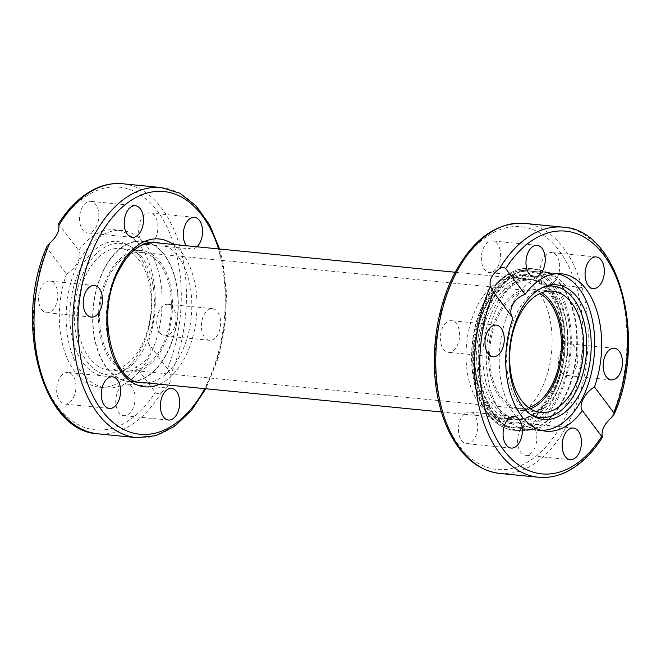 <?xml version="1.0" encoding="UTF-8"?>
<svg xmlns="http://www.w3.org/2000/svg" width="661" height="661" viewBox="0 0 661 661"><rect width="100%" height="100%" fill="white"/><g stroke="black" fill="none" stroke-linecap="round" stroke-linejoin="round"><path stroke-width="0.5" stroke-dasharray="3.31 2.48" d="M556.876 391.552A70.215 42.254 -84.4 0 1 518.629 419.595A70.215 42.254 -84.4 0 1 483.464 345.587A70.215 42.254 -84.4 0 1 532.394 279.851A70.215 42.254 -84.4 0 1 565.791 320.188A70.215 42.254 -84.4 0 1 556.876 391.552A70.215 42.254 -84.4 0 1 518.629 419.595A70.215 42.254 -84.4 0 1 483.464 345.579A70.215 42.254 -84.4 0 1 532.402 279.851A70.215 42.254 -84.4 0 1 565.791 320.197A70.215 42.254 -84.4 0 1 556.876 391.552M530.362 408.845A60.969 36.694 -84.4 0 1 519.538 410.407A60.969 36.694 -84.4 0 1 490.536 375.374A60.969 36.694 -84.4 0 1 498.278 313.405A60.969 36.694 -84.4 0 1 531.494 289.047A60.969 36.694 -84.4 0 1 541.813 292.691M541.078 430.294A78.709 47.369 -84.4 0 1 539.26 430.171A78.709 47.369 -84.4 0 1 514.646 414.761A78.709 47.369 -84.4 0 1 504.029 324.948A78.709 47.369 -84.4 0 1 554.703 273.514A78.709 47.369 -84.4 0 1 556.504 273.745M543.747 287.014A66.009 39.726 95.6 0 0 542.045 287.568A66.009 39.726 95.6 0 0 508.557 338.027A66.009 39.726 95.6 0 0 519.546 404.573A66.009 39.726 95.6 0 0 529.593 413.91A66.009 39.726 95.6 0 0 531.147 414.786M103.959 269.225A70.578 42.478 95.6 0 0 94.994 340.96A70.578 42.478 95.6 0 0 128.565 381.513A70.578 42.478 95.6 0 0 177.759 315.446A70.578 42.478 95.6 0 0 142.412 241.034A70.578 42.478 95.6 0 0 103.959 269.225M196.945 246.784A15.889 9.56 -84.4 0 1 191.359 248.957A15.889 9.56 -84.4 0 1 186.311 245.735M208.917 340.225A15.889 9.56 -84.4 0 1 201.555 323.113A15.889 9.56 -84.4 0 1 212.569 308.679A15.889 9.56 -84.4 0 1 220.543 325.419A15.889 9.56 -84.4 0 1 209.471 340.308A15.889 9.56 -84.4 0 1 208.917 340.225M108.247 274.951A60.969 36.694 95.6 0 0 100.505 336.92A60.969 36.694 95.6 0 0 129.506 371.953A60.969 36.694 95.6 0 0 172 314.876A60.969 36.694 95.6 0 0 141.471 250.593A60.969 36.694 95.6 0 0 108.247 274.951M87.103 272.869A60.969 36.694 95.6 0 0 79.361 334.838A60.969 36.694 95.6 0 0 108.354 369.871A60.969 36.694 95.6 0 0 150.857 312.793A60.969 36.694 95.6 0 0 120.319 248.511A60.969 36.694 95.6 0 0 87.103 272.869M148.064 342.96C153.873 350.041 147.147 363.137 135.918 366.591L155.294 392.419C156.607 393.849 158.698 393.774 161.581 392.204C168.811 387.057 171.843 381.149 170.687 374.481L167.431 368.788L148.064 342.96A79.08 47.592 95.6 0 0 139.777 245.281A79.08 47.592 95.6 0 0 115.047 229.797A79.08 47.592 95.6 0 0 78.659 250.403L58.573 223.724M146.618 245.958A79.08 47.592 95.6 0 0 121.888 230.474A79.08 47.592 95.6 0 0 66.769 304.498A79.08 47.592 95.6 0 0 106.371 387.867A79.08 47.592 95.6 0 0 157.285 336.193A79.08 47.592 95.6 0 0 146.618 245.958M47.014 246.231L47.146 248.197L66.513 274.034C76.155 268.473 82.889 255.377 78.659 250.403M66.513 274.034A79.08 47.592 95.6 0 0 99.53 387.197A79.08 47.592 95.6 0 0 135.918 366.591M46.096 312.628A15.889 9.56 95.6 0 0 46.642 312.711A15.889 9.56 95.6 0 0 57.664 298.293A15.889 9.56 95.6 0 0 50.302 281.165A15.889 9.56 95.6 0 0 49.74 281.082A15.889 9.56 95.6 0 0 38.726 295.517A15.889 9.56 95.6 0 0 46.096 312.628M134.596 393.576A15.889 9.56 95.6 0 0 126.953 384.033A15.889 9.56 95.6 0 0 116.196 406.11A15.889 9.56 95.6 0 0 123.838 415.662A15.889 9.56 95.6 0 0 134.596 393.576M73.396 397.715A15.889 9.56 95.6 0 0 75.42 381.562A15.889 9.56 95.6 0 0 67.86 372.44A15.889 9.56 95.6 0 0 59.201 378.786A15.889 9.56 95.6 0 0 57.185 394.931A15.889 9.56 95.6 0 0 64.745 404.061A15.889 9.56 95.6 0 0 73.396 397.715M164.275 335.821A15.889 9.56 95.6 0 0 164.837 335.904A15.889 9.56 95.6 0 0 175.851 321.477A15.889 9.56 95.6 0 0 168.489 304.357A15.889 9.56 95.6 0 0 167.944 304.275A15.889 9.56 95.6 0 0 156.913 318.701A15.889 9.56 95.6 0 0 164.275 335.821M155.376 238.208A15.889 9.56 95.6 0 0 157.392 222.055A15.889 9.56 95.6 0 0 149.84 212.925A15.889 9.56 95.6 0 0 141.181 219.278A15.889 9.56 95.6 0 0 139.165 235.423A15.889 9.56 95.6 0 0 146.717 244.553A15.889 9.56 95.6 0 0 155.376 238.208M98.39 210.876A15.889 9.56 95.6 0 0 90.747 201.332A15.889 9.56 95.6 0 0 79.981 223.41A15.889 9.56 95.6 0 0 87.624 232.953A15.889 9.56 95.6 0 0 98.39 210.876M138.595 254.791A67.62 40.701 95.6 0 0 128.3 245.223A67.62 40.701 95.6 0 0 70.314 304.853A67.62 40.701 95.6 0 0 115.543 374.655A67.62 40.701 95.6 0 0 149.849 322.956A67.62 40.701 95.6 0 0 138.595 254.791M141.454 256.427A66.009 39.726 95.6 0 0 131.407 247.09A66.009 39.726 95.6 0 0 74.809 305.291A66.009 39.726 95.6 0 0 118.955 373.432A66.009 39.726 95.6 0 0 152.443 322.973A66.009 39.726 95.6 0 0 141.454 256.427M166.853 353.098A70.215 42.254 95.6 0 0 175.76 281.743A70.215 42.254 95.6 0 0 142.371 241.405A70.215 42.254 95.6 0 0 93.432 307.125A70.215 42.254 95.6 0 0 128.598 381.149A70.215 42.254 95.6 0 0 166.853 353.098M161.895 346.496A59.126 35.578 -84.4 0 1 129.688 370.119A59.126 35.578 -84.4 0 1 100.075 307.786A59.126 35.578 -84.4 0 1 141.289 252.436A59.126 35.578 -84.4 0 1 169.406 286.403A59.126 35.578 -84.4 0 1 161.895 346.496M528.585 407.622A59.126 35.578 -84.4 0 1 519.711 408.564A59.126 35.578 -84.4 0 1 490.107 346.232A59.126 35.578 -84.4 0 1 531.312 290.881A59.126 35.578 -84.4 0 1 539.83 293.542M484.389 302.044A79.08 47.592 95.6 0 0 487.231 412.365A79.08 47.592 95.6 0 0 511.961 427.849A79.08 47.592 95.6 0 0 567.08 353.825A79.08 47.592 95.6 0 0 527.47 270.456A79.08 47.592 95.6 0 0 484.389 302.044M501.839 413.811A79.08 47.592 -84.4 0 1 493.552 316.115A79.08 47.592 -84.4 0 1 542.086 271.894A79.08 47.592 -84.4 0 1 551.489 274.455A79.08 47.592 -84.4 0 1 581.688 355.263A79.08 47.592 -84.4 0 1 536.294 428.617A79.08 47.592 -84.4 0 1 526.569 429.295A79.08 47.592 -84.4 0 1 501.839 413.811M500.162 250.486A15.889 9.56 95.6 0 0 492.519 240.943A15.889 9.56 95.6 0 0 481.762 263.02A15.889 9.56 95.6 0 0 489.404 272.563A15.889 9.56 95.6 0 0 500.162 250.486M452.083 320.775A15.889 9.56 95.6 0 0 451.521 320.692A15.889 9.56 95.6 0 0 440.507 335.127A15.889 9.56 95.6 0 0 447.869 352.239A15.889 9.56 95.6 0 0 448.414 352.321A15.889 9.56 95.6 0 0 459.445 337.903A15.889 9.56 95.6 0 0 452.083 320.775M460.981 418.396A15.889 9.56 95.6 0 0 458.965 434.541A15.889 9.56 95.6 0 0 466.517 443.671A15.889 9.56 95.6 0 0 475.176 437.326A15.889 9.56 95.6 0 0 477.192 421.173A15.889 9.56 95.6 0 0 469.641 412.043A15.889 9.56 95.6 0 0 460.981 418.396M517.968 445.721A15.889 9.56 95.6 0 0 525.611 455.272A15.889 9.56 95.6 0 0 536.377 433.186A15.889 9.56 95.6 0 0 528.734 423.643A15.889 9.56 95.6 0 0 517.968 445.721M566.056 375.431A15.889 9.56 95.6 0 0 566.617 375.514A15.889 9.56 95.6 0 0 577.631 361.08A15.889 9.56 95.6 0 0 570.261 343.968A15.889 9.56 95.6 0 0 569.716 343.885A15.889 9.56 95.6 0 0 558.694 358.312A15.889 9.56 95.6 0 0 566.056 375.431M557.157 277.818A15.889 9.56 95.6 0 0 559.173 261.665A15.889 9.56 95.6 0 0 551.613 252.535A15.889 9.56 95.6 0 0 542.962 258.881A15.889 9.56 95.6 0 0 540.938 275.034A15.889 9.56 95.6 0 0 548.498 284.164A15.889 9.56 95.6 0 0 557.157 277.818M554.967 396.253A79.08 47.592 95.6 0 0 565.006 315.884A79.08 47.592 95.6 0 0 527.395 270.448A79.08 47.592 95.6 0 0 484.315 302.036A79.08 47.592 95.6 0 0 474.276 382.413A79.08 47.592 95.6 0 0 511.887 427.849A79.08 47.592 95.6 0 0 554.967 396.253M487.95 306.878A70.95 42.701 95.6 0 0 478.944 378.993A70.95 42.701 95.6 0 0 512.688 419.752A70.95 42.701 95.6 0 0 562.131 353.329A70.95 42.701 95.6 0 0 526.602 278.537A70.95 42.701 95.6 0 0 487.95 306.878M477.374 305.836A70.95 42.701 95.6 0 0 468.368 377.952A70.95 42.701 95.6 0 0 502.112 418.71A70.95 42.701 95.6 0 0 551.563 352.288A70.95 42.701 95.6 0 0 516.026 277.496A70.95 42.701 95.6 0 0 477.374 305.836M553.943 391.262A70.215 42.254 95.6 0 0 562.858 319.907A70.215 42.254 95.6 0 0 529.469 279.562A70.215 42.254 95.6 0 0 480.53 345.29A70.215 42.254 95.6 0 0 515.687 419.305A70.215 42.254 95.6 0 0 553.943 391.262M552.654 393.171A73.908 44.477 -84.4 0 1 476.837 378.299A73.908 44.477 -84.4 0 1 529.428 275.968A73.908 44.477 -84.4 0 1 552.654 393.171M486.132 304.457A75.015 45.146 95.6 0 0 509.705 423.42A75.015 45.146 95.6 0 0 563.081 319.56A75.015 45.146 95.6 0 0 486.132 304.457M487.413 302.548A78.709 47.369 -84.4 0 1 530.304 271.109A78.709 47.369 -84.4 0 1 569.716 354.081A78.709 47.369 -84.4 0 1 514.853 427.766A78.709 47.369 -84.4 0 1 490.239 412.357A78.709 47.369 -84.4 0 1 487.413 302.548M128.565 381.513L142.074 382.843A70.578 42.478 -84.4 0 1 108.503 342.291A70.578 42.478 -84.4 0 1 117.468 270.564A70.578 42.478 -84.4 0 1 155.922 242.364L142.412 241.034M160.202 243.157A70.578 42.478 -84.4 0 1 191.269 316.776A70.578 42.478 -84.4 0 1 146.428 382.901M159.557 384.198A74.28 44.7 95.6 0 0 196.416 317.28A74.28 44.7 95.6 0 0 173.331 244.454M218.535 248.908A121.946 73.388 -84.4 0 1 206.406 385.545A121.946 73.388 -84.4 0 1 204.761 388.651M47.146 248.197A121.946 73.388 95.6 0 0 57.193 405.97A121.946 73.388 95.6 0 0 155.294 392.419M161.581 392.204A125.64 75.61 -84.4 0 1 97.902 433.823M136.67 437.64A125.64 75.61 95.6 0 0 205.117 387.453A125.64 75.61 95.6 0 0 221.071 259.765A125.64 75.61 95.6 0 0 161.325 187.575M122.549 183.75A125.64 75.61 -84.4 0 1 170.687 374.481M167.431 368.788A121.946 73.388 95.6 0 0 157.384 211.016A121.946 73.388 95.6 0 0 59.292 224.566M488.595 414.364A81.295 48.922 95.6 0 0 514.018 430.286A81.295 48.922 95.6 0 0 570.683 354.18A81.295 48.922 95.6 0 0 529.965 268.473A81.295 48.922 95.6 0 0 477.63 321.601A81.295 48.922 95.6 0 0 488.595 414.364M494.04 414.901A81.295 48.922 95.6 0 0 519.463 430.823A81.295 48.922 95.6 0 0 576.128 354.717A81.295 48.922 95.6 0 0 535.418 269.01A81.295 48.922 95.6 0 0 483.075 322.138A81.295 48.922 95.6 0 0 494.04 414.901M494.692 414.877A81.196 48.864 95.6 0 0 530.064 430.08A81.196 48.864 95.6 0 0 576.681 354.767A81.196 48.864 95.6 0 0 545.672 271.803A81.196 48.864 95.6 0 0 486.157 314.653A81.196 48.864 95.6 0 0 494.692 414.877M611.235 417.909A125.64 75.61 95.6 0 0 563.098 227.177M524.33 223.36A125.64 75.61 -84.4 0 1 572.467 414.083A125.64 75.61 -84.4 0 1 499.675 473.425M538.451 477.25A125.64 75.61 95.6 0 0 602.121 435.632M454.594 275.455A121.946 73.388 95.6 0 0 492.916 468.847A121.946 73.388 95.6 0 0 579.689 300.011A121.946 73.388 95.6 0 0 454.594 275.455M455.189 272.241L529.469 279.562C559.223 278.744 576.243 349.776 552.307 391.775C546.102 403.574 538.814 411.696 530.436 416.141L526.098 418.025L515.687 419.305L518.629 419.595L441.416 411.985M552.646 291.129L531.494 289.047M540.681 412.489L519.529 410.407M554.703 273.514L530.304 271.109C512.366 270.374 497.526 281.024 485.777 303.06C479.399 315.627 475.449 329.649 473.929 345.125C472.128 365.731 474.796 384.008 481.935 399.971C489.801 416.612 500.774 425.882 514.853 427.766L539.26 430.171M529.593 413.91L532.7 415.777M542.045 287.568L545.457 286.345M141.471 250.593L120.319 248.511M129.506 371.953L108.354 369.871M99.53 387.197L106.371 387.867M115.047 229.797L121.888 230.474M212.586 308.679L167.944 304.275M209.463 340.308L164.82 335.904M191.359 248.957L146.717 244.553M194.483 217.329L149.84 212.925M132.266 237.357L87.624 232.953M135.389 205.728L90.747 201.332M91.284 317.115L46.642 312.711M94.399 285.486L49.757 281.082M171.596 388.437L126.953 384.033M168.481 420.057L123.838 415.662M112.502 376.836L67.86 372.44M109.387 408.465L64.745 404.061M131.407 247.09L128.3 245.223M118.955 373.432L115.543 374.655M219.584 249.015L222.98 262.5L226.599 293.905L224.971 326.584L218.204 358.312L205.811 388.759M129.688 370.119L519.711 408.564M141.289 252.436L531.312 290.881M128.598 381.149L137.992 382.075M142.371 241.405L151.766 242.331M536.294 428.617L530.064 430.08L519.463 430.823L514.018 430.286C503.74 429.113 494.882 423.61 487.438 413.769C469.26 390.552 466.294 343.513 480.539 309.72C492.652 281.702 509.127 267.953 529.965 268.473L535.418 269.01L545.672 271.803L551.489 274.455M561.47 273.803L542.086 271.894M545.953 431.203L526.569 429.295M534.047 276.967L489.404 272.563M537.162 245.338L492.519 240.943M493.056 356.725L448.414 352.321M496.18 325.096L451.537 320.692M514.283 416.447L469.641 412.043M511.16 448.075L466.517 443.671M573.376 428.047L528.734 423.643M570.253 459.668L525.611 455.272M614.358 348.289L569.716 343.885M611.243 379.918L566.601 375.514M593.14 288.56L548.498 284.164M596.255 256.939L551.613 252.535M502.104 418.71L512.68 419.752M516.026 277.496L526.602 278.537"/><path stroke-width="0.99" d="M541.813 292.691A60.969 36.694 -84.4 0 1 562.032 353.321A60.969 36.694 -84.4 0 1 530.362 408.845M519.422 315.487A60.969 36.694 -84.4 0 1 552.637 291.129A60.969 36.694 -84.4 0 1 583.176 355.403A60.969 36.694 -84.4 0 1 540.681 412.489A60.969 36.694 -84.4 0 1 511.68 377.456A60.969 36.694 -84.4 0 1 519.422 315.487M556.504 273.745A78.709 47.369 -84.4 0 1 594.115 356.486A78.709 47.369 -84.4 0 1 541.078 430.294M531.147 414.786A66.009 39.726 95.6 0 0 586.191 355.709A66.009 39.726 95.6 0 0 543.747 287.014M522.405 406.209A67.62 40.701 -84.4 0 1 511.151 338.044A67.62 40.701 -84.4 0 1 545.457 286.345A67.62 40.701 -84.4 0 1 590.686 356.147A67.62 40.701 -84.4 0 1 532.7 415.777A67.62 40.701 -84.4 0 1 522.405 406.209M103.843 383.182A15.889 9.56 -84.4 0 1 112.502 376.836A15.889 9.56 -84.4 0 1 120.459 393.584A15.889 9.56 -84.4 0 1 109.387 408.465A15.889 9.56 -84.4 0 1 101.827 399.335A15.889 9.56 -84.4 0 1 103.843 383.182M160.838 410.514A15.889 9.56 -84.4 0 1 171.596 388.437A15.889 9.56 -84.4 0 1 179.552 405.185A15.889 9.56 -84.4 0 1 168.481 420.057A15.889 9.56 -84.4 0 1 160.838 410.514M94.944 285.569A15.889 9.56 -84.4 0 1 102.306 302.68A15.889 9.56 -84.4 0 1 91.292 317.115A15.889 9.56 -84.4 0 1 83.319 300.375A15.889 9.56 -84.4 0 1 94.399 285.486A15.889 9.56 -84.4 0 1 94.944 285.569M143.032 215.279A15.889 9.56 -84.4 0 1 132.266 237.357A15.889 9.56 -84.4 0 1 124.309 220.609A15.889 9.56 -84.4 0 1 135.389 205.728A15.889 9.56 -84.4 0 1 143.032 215.279M186.311 245.735A15.889 9.56 -84.4 0 1 184.27 227.624A15.889 9.56 -84.4 0 1 194.474 217.329A15.889 9.56 -84.4 0 1 202.035 226.459A15.889 9.56 -84.4 0 1 200.019 242.604A15.889 9.56 -84.4 0 1 196.945 246.784M49.765 243.091L47.014 246.231C13.369 321.287 41.494 431.55 97.902 433.823A125.64 75.61 -84.4 0 1 49.765 243.091C56.425 237.183 59.457 231.276 58.879 225.368A125.64 75.61 -84.4 0 1 122.549 183.75L161.325 187.575A125.64 75.61 95.6 0 0 97.646 229.193A125.64 75.61 95.6 0 0 75.891 360.385A125.64 75.61 95.6 0 0 136.67 437.64L155.897 435.706L174.521 426.395L191.45 410.415L205.811 388.759M59.292 224.566C58.465 223.187 58.325 223.459 58.879 225.368M539.83 293.542A59.126 35.578 -84.4 0 1 551.927 384.95A59.126 35.578 -84.4 0 1 528.585 407.622M582.341 410.597A79.08 47.592 -84.4 0 1 545.953 431.203A79.08 47.592 -84.4 0 1 512.936 318.04L493.569 292.212L490.313 286.519C489.157 279.843 492.189 273.935 499.419 268.796C501.873 267.259 503.971 267.184 505.706 268.581L525.082 294.409A79.08 47.592 -84.4 0 1 561.47 273.803A79.08 47.592 -84.4 0 1 594.487 386.966L613.854 412.803L613.986 414.769L611.235 417.909C604.575 423.817 601.543 429.724 602.121 435.632C602.683 437.475 602.543 437.739 601.708 436.434L582.341 410.597C578.111 405.623 584.836 392.527 594.487 386.966M525.082 294.409C513.853 297.863 507.127 310.959 512.936 318.04M490.313 286.519A125.64 75.61 95.6 0 0 538.451 477.25C546.697 478.043 554.901 476.755 563.056 473.408C578.086 467.03 591.207 454.983 602.427 437.276L601.708 436.434A121.946 73.388 -84.4 0 1 503.616 449.984A121.946 73.388 -84.4 0 1 493.569 292.212M544.804 254.89A15.889 9.56 -84.4 0 1 534.047 276.967A15.889 9.56 -84.4 0 1 526.09 260.211A15.889 9.56 -84.4 0 1 537.162 245.338A15.889 9.56 -84.4 0 1 544.804 254.89M610.698 379.835A15.889 9.56 -84.4 0 1 603.336 362.715A15.889 9.56 -84.4 0 1 614.35 348.289A15.889 9.56 -84.4 0 1 622.323 365.029A15.889 9.56 -84.4 0 1 611.243 379.918A15.889 9.56 -84.4 0 1 610.698 379.835M601.799 282.214A15.889 9.56 -84.4 0 1 593.14 288.56A15.889 9.56 -84.4 0 1 585.183 271.811A15.889 9.56 -84.4 0 1 596.255 256.939A15.889 9.56 -84.4 0 1 603.815 266.069A15.889 9.56 -84.4 0 1 601.799 282.214M562.61 450.124A15.889 9.56 -84.4 0 1 573.376 428.047A15.889 9.56 -84.4 0 1 581.333 444.795A15.889 9.56 -84.4 0 1 570.253 459.668A15.889 9.56 -84.4 0 1 562.61 450.124M505.624 422.792A15.889 9.56 -84.4 0 1 514.283 416.447A15.889 9.56 -84.4 0 1 522.24 433.195A15.889 9.56 -84.4 0 1 511.16 448.075A15.889 9.56 -84.4 0 1 503.608 438.945A15.889 9.56 -84.4 0 1 505.624 422.792M496.725 325.179A15.889 9.56 -84.4 0 1 504.087 342.291A15.889 9.56 -84.4 0 1 493.073 356.725A15.889 9.56 -84.4 0 1 485.1 339.985A15.889 9.56 -84.4 0 1 496.171 325.096A15.889 9.56 -84.4 0 1 496.725 325.179M146.428 382.901A70.578 42.478 -84.4 0 1 142.074 382.843C112.147 383.661 95.044 312.256 119.104 270.052C125.334 258.187 132.663 250.023 141.09 245.553L145.453 243.661L155.922 242.364A70.578 42.478 -84.4 0 1 160.202 243.157M173.331 244.454A74.28 44.7 95.6 0 0 118.749 268.647A74.28 44.7 95.6 0 0 112.345 354.808A74.28 44.7 95.6 0 0 159.557 384.198M204.761 388.651A121.946 73.388 -84.4 0 1 94.399 398.69A121.946 73.388 -84.4 0 1 112.263 217.519A121.946 73.388 -84.4 0 1 218.535 248.908M505.706 268.581A121.946 73.388 -84.4 0 1 603.807 255.03A121.946 73.388 -84.4 0 1 613.854 412.803M613.986 414.769C647.631 339.713 619.506 229.45 563.098 227.177A125.64 75.61 95.6 0 0 499.419 268.796M538.451 477.25L499.675 473.425A125.64 75.61 -84.4 0 1 439.929 401.235A125.64 75.61 -84.4 0 1 455.883 273.547A125.64 75.61 -84.4 0 1 524.33 223.36L563.098 227.177M161.325 187.575L179.8 193.227L196.251 205.992L209.727 224.971L219.584 249.015M136.67 437.64L97.902 433.823M58.573 223.724C69.777 206.034 82.889 193.995 97.902 187.608C106.074 184.245 114.295 182.957 122.549 183.75M137.992 382.075L441.416 411.985M151.766 242.331L455.189 272.241M499.675 473.425C478.209 470.64 461.229 456.52 448.728 431.055C444.052 421.264 440.482 410.407 438.02 398.5C429.493 358.436 435.905 309.174 454.247 274.059C472.995 239.034 496.361 222.137 524.33 223.36"/></g></svg>
